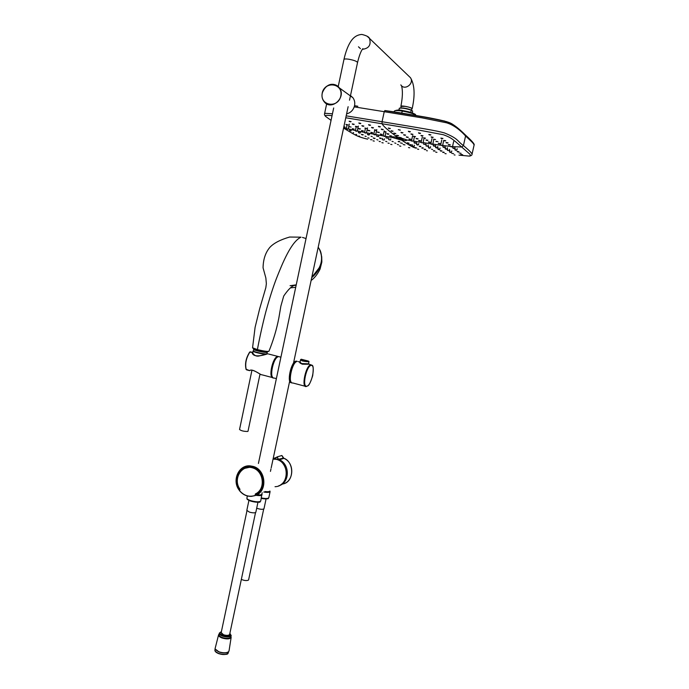 <?xml version="1.0" encoding="UTF-8"?>
<svg xmlns="http://www.w3.org/2000/svg" width="689" height="689" viewBox="0 0 689 689"><rect width="100%" height="100%" fill="white"/><g stroke="black" fill="none" stroke-linecap="round" stroke-linejoin="round"><path stroke-width="1.03" d="M357.832 106.261L354.551 105.693C355.119 102.695 354.577 100.043 352.923 97.735L350.503 95.564M448.892 122.435C429.058 116.587 405.287 114.271 385.005 110.567L385.056 110.567C405.296 113.392 425.88 117.104 446.808 121.695M464.946 134.57L465.454 135.053C472.051 141.004 474.928 144.363 474.084 145.129C473.92 144.147 472.792 142.692 470.69 140.789L465.583 135.974C459.201 129.05 452.828 124.657 446.463 122.788L422.323 117.905L384.238 111.687L384.806 110.593L427.576 117.595L444.396 121.006L451.812 123.736L459.219 129.265M346.179 115.847L382.059 121.729L384.238 111.687L354.232 106.873M326.569 104.263L324.528 113.918L325.337 113.323L332.451 113.78M343.57 128.102L352.484 133.451C356.144 135.432 358.366 136.973 367.642 139.178M375.72 134.544L392.351 137.499L401.773 140.194L405.967 140.668L407.104 140.013L400.92 137.946M343.682 127.568L346.369 128.361M348.238 128.86L355.403 130.522M357.298 130.927L364.567 132.409M366.47 132.788L373.808 134.191M399.482 137.636L397.613 137.283C389.285 131.289 383.385 126.518 382.076 123.753L382.059 121.729C420.738 128.137 436.171 130.548 444.56 132.977C458.943 138.877 456.919 140.944 463.439 145.568C469.045 150.28 471.913 153.147 472.034 154.172L474.084 145.129M458.977 155.128L469.459 156.127C470.63 155.361 470.484 154.465 469.02 153.449L456.187 142.192C453.009 139.858 451.7 137.722 443.397 134.743L408.956 128.214L345.775 117.767M332.046 115.7C326 114.994 323.985 115.33 326 116.699L331.056 120.36M397.613 137.283L393.402 136.818C392.429 136.663 392.075 136.896 392.351 137.499M401.248 138.489L403.263 139.901L401.007 138.584M400.111 138.119L401.403 138.928M400.412 138.411L401.411 138.902M402.488 140.039L401.265 139.574L402.488 140.022M399.25 138.067L401.265 139.574M399.284 137.955L400.404 138.79M400.688 139.238L401.325 139.531L400.447 138.713M397.114 137.456L395.727 137.197L397.114 137.456M398.578 137.989L396.321 137.611L398.578 137.989M397.682 138.222L399.818 138.851L397.682 138.222M398.716 139.014L400.369 139.299M400.628 139.66L398.871 139.411L400.55 139.609M399.887 138.997L398.087 138.833M399.241 139.057L399.715 139.144M398.164 137.705L397.648 137.714M411.833 108.957L412.168 108.698C412.504 107.518 400.636 105.064 400.886 106.364L401.093 106.674M397.252 137.55L396.7 137.456M399.809 139.299L400.593 139.402M398.793 139.187L399.723 139.6M399.405 138.989L400.008 139.014M398.431 138.73L399.009 138.842M399.207 139.049L399.775 139.144M399.723 138.739L398.759 138.696M400.834 138.885L401.05 139.324M401.325 139.522L402.006 139.807M401.859 139.522L402.686 139.884M400.714 138.627L401.213 138.833M399.095 138.394L397.441 138.119M273.137 458.796L273.705 458.788M280.871 455.799L281.879 455.507L283.506 458.486L279.45 459.796M255.946 493.91L255.18 495.469L255.3 494.091L256.368 493.686M239.893 489.13C232.693 479.148 241.529 464.274 252.63 467.874C263.887 470.931 265.868 489.328 255.43 493.935L255.533 494.03C267.496 489.147 263.017 467.4 250.047 467.245C239.746 466.1 233.192 480.276 239.85 489.173L239.867 489.302M255.602 495.374L255.094 495.589M255.524 495.322L255.016 495.451M239.936 489.345L239.634 490.809C242.855 494.659 246.791 496.511 251.451 496.364L255.076 495.598M239.651 490.697L239.617 490.818C242.838 494.668 246.783 496.511 251.451 496.364M251.941 370.251L239.548 429.48C241.072 430.789 243.768 431.452 247.635 431.469L248.023 431.193M265.592 354.249C261.717 354.068 252.381 351.743 253.027 351.123L253.19 351.011M266.91 353.69L266.342 353.896C263.766 354.146 252.682 351.571 253.388 350.89L253.035 351.106M253.707 349.392C252.837 350.029 264.051 352.647 266.652 352.415L267.211 352.268L266.979 353.913M218.568 634.905L215.02 648.874L218.869 651.794C223.133 653.129 226.354 653.129 228.524 651.777L229.058 650.752M215.528 649.744L218.938 651.983C222.711 653.198 225.699 653.267 227.913 652.173M219.128 634.087L218.611 634.733C218.361 635.895 219.507 636.981 222.065 637.997C226.793 639.358 229.816 639.168 231.142 637.42L230.97 636.421M219.291 633.312L219.042 634.483C218.844 635.568 219.929 636.584 222.306 637.532C226.715 638.798 229.558 638.634 230.849 637.015L230.884 636.817M220.936 632.7L223.357 635.241C226.672 636.197 228.817 636.068 229.781 634.862L229.816 634.707M221.298 632.114L220.971 632.545L223.443 634.836C226.759 635.792 228.903 635.663 229.868 634.457L229.781 633.785M246.955 510.833L221.195 632.597L223.537 634.767C226.69 635.68 228.731 635.559 229.652 634.414L229.687 634.268M248.936 500.395L246.826 510.36L249.435 512.125C252.803 513.021 254.939 513.081 255.826 512.297L255.843 512.194M241.339 579.371C244.018 580.577 246.326 580.861 248.255 580.224L248.634 579.716M256.687 508.224C260.287 509.429 262.716 509.619 263.982 508.792L263.999 508.697M253.492 348.944L258.857 350.822L267.521 351.967M267.453 351.993C267.444 352.983 253.113 349.986 253.586 349.099M400.834 107.854L401.153 106.416L405.089 106.347C409.077 107.079 411.342 107.846 411.901 108.647L411.893 108.698M249.909 370.449L249.521 370.596C252.648 368.098 260.278 375.152 262.371 374.911L272.353 377.555M254.232 355.154L252.045 352.286C253.009 358.676 264.8 354.775 267.754 353.81L259.4 355.903C256.497 356.695 254.129 355.515 252.32 352.372L249.668 352.165C245.982 358.039 244.793 363.732 246.102 369.235L249.702 370.639M268.469 353.991L277.917 356.42C272.663 356.506 267.935 378.45 273.283 377.873M277.124 357.307C273.197 359.021 269.528 373.007 272.112 376.401M308.439 364.248L302.428 364.214C300.12 363.301 299.284 362.586 299.93 362.061L300.016 362.052M300.559 359.736L300.051 362.001L301.438 363.534L308.526 363.844L310.825 364.86C305.821 365.11 301.041 387.941 306.278 386.538C307.802 385.125 308.569 388.389 312.685 375.729C314.339 362.293 311.549 366.092 310.954 364.86L311.867 365.127M308.526 363.844L308.999 361.51C307.88 361.854 305.554 361.639 302.023 360.847L300.568 359.675L301.231 359.236L302.342 360.468L308.284 361.036L301.231 359.236M412.384 112.996L412.608 111.067L411.342 110.033L410.704 112.428M398.897 110.128L399.344 108.173C402.574 107.639 406.579 108.259 411.342 110.033C405.847 108.19 401.92 107.57 399.525 108.173M385.056 110.567L386.193 110.748M416.096 115.597L415.734 115.106C413.409 113.59 408.939 112.247 402.324 111.067C397.751 110.378 395.124 110.352 394.444 110.998L394.444 110.998C396.7 109.878 399.439 109.732 402.652 110.567L401.541 113.229M415.794 115.545L415.57 114.675C415.579 114.073 409.628 111.928 408.405 111.773L402.729 110.593C408.749 111.67 412.832 112.901 414.95 114.288M415.209 114.365L416.07 115.588M396.502 137.55L398.354 137.834M398.018 138.084L397.467 137.989M278.589 485.891C291.533 481.689 287.253 458.633 273.585 458.831L273.128 458.822M279.097 485.685C290.138 482.533 290.026 463.714 278.933 459.554M275.169 458.581L273.18 458.555M255.447 495.176L255.671 494.108L255.748 495.408C267.866 490.999 265.902 469.519 253.113 466.41L250.245 465.885C238.713 464.541 231.59 480.664 239.341 490.327L239.763 489.078L239.436 490.318M255.679 494.099L255.455 495.279M255.74 494.022L256.523 493.496M242.898 469.14L242.674 469.045C239.987 470.931 238.213 473.567 237.361 476.96L237.524 476.977C238.368 473.619 240.125 471 242.795 469.131M267.849 351.571C267.659 352.294 264.24 351.89 257.583 350.374L257.402 349.607C259.365 338.859 262.897 322.822 265.902 311.557C269.563 298.234 273.077 287.21 276.444 278.485C282.43 263.353 291.214 241.589 301.015 237.171L289.613 237.042C280.414 239.712 273.886 243.096 270.019 247.187C265.541 252.363 263.224 259.236 263.06 267.788L265.859 278.012L266.359 283.696L265.833 287.666L259.65 308.836L255.094 327.344L252.562 347.773L257.402 349.607C263.663 351.106 267.504 351.674 268.925 351.304L267.849 351.536M290.181 285.694L296.236 284.85M311.824 277.159C321.582 267.969 324.002 258.444 319.076 248.583L318.197 247.23M390.68 144.32L391.955 144.587M381.878 142.649L383.153 142.924M373.016 140.832L374.256 141.124M397.355 144.449L398.526 144.776L397.355 144.449M394.711 142.976L395.891 143.329L394.711 142.976M388.148 143.14L388.811 143.295C390.508 143.476 386.262 142.683 388.811 143.295L388.829 143.295M379.226 141.426L379.949 141.607C381.603 141.796 377.4 140.969 379.949 141.607M385.694 141.323L386.873 141.676L385.694 141.323M376.745 139.609L377.925 139.97L376.745 139.609M392.041 141.366L393.23 141.727L392.041 141.366M382.559 138.403L382.283 139.669L384.135 140.082L384.402 138.825M373.274 137.938L375.109 138.351L374.36 138.515C376.022 138.67 371.759 137.826 374.342 138.515L373.274 137.938M362.147 137.697L363.069 137.964M358.857 136.034L359.624 136.267M367.883 137.783L369.054 138.162L367.883 137.783M364.989 136.129L366.178 136.525L364.989 136.129M355.963 134.364L356.618 134.562M353.173 132.538L353.603 132.796L353.173 132.538M363.258 134.777C362.483 135.035 361.863 134.889 361.406 134.321L363.249 134.777M371.061 136.25L372.267 136.646L371.061 136.25M380.156 137.989L381.361 138.368C380.586 138.653 379.966 138.515 379.493 137.955L380.156 137.989M388.932 138.351L388.656 139.617L390.534 140.039L390.809 138.765M386.21 136.439L385.909 137.834L387.795 138.248M376.961 134.777L376.659 136.164L378.545 136.577L378.864 135.122M368.159 134.441L369.373 134.837C368.589 135.113 367.969 134.966 367.495 134.398L368.159 134.441M359.52 133.115L359.09 132.848L359.52 133.115M358.693 131.22L358.426 132.486L360.287 132.951L360.58 131.608M360.287 132.96L360.287 132.96C359.512 133.227 358.891 133.072 358.426 132.495M350.124 130.686L350.563 130.953L350.124 130.686M349.469 130.307L351.321 130.824L349.469 130.307L349.702 129.222M346.533 128.946L347.824 129.265L346.533 128.946M348.186 129.101L346.317 128.602L348.186 129.101L349.263 124.063M356.911 131.289L355.602 131.013L356.911 131.289M355.421 130.721L357.264 131.125L358.34 126.061M364.765 132.856L366.092 133.115L364.765 132.856M366.393 132.899L364.541 132.512L366.393 132.899M374.015 134.605L375.35 134.855L374.015 134.605M375.651 134.639L375.694 134.691C374.902 134.975 374.273 134.837 373.791 134.26L375.651 134.639M385.022 136.362L383.11 135.957L385.022 136.37L385.952 132.081M345 127.052L343.811 126.965M343.871 126.673L344.991 127.052M352.527 129.032L353.845 129.308L352.527 129.032M354.146 129.093L352.294 128.679L354.146 129.093M361.768 130.893L363.103 131.151L361.768 130.893M363.404 130.936L361.544 130.54L363.404 130.936M371.095 132.658L372.439 132.899L371.095 132.658M372.792 132.736C371.991 133.029 371.354 132.891 370.871 132.305L372.783 132.744M380.5 134.364L381.852 134.605L380.5 134.364M382.206 134.433C381.405 134.734 380.759 134.596 380.276 134.01L382.197 134.441M349.22 126.664L351.089 127.077L349.168 126.604M358.719 128.826L360.063 129.084L358.719 128.826M360.373 128.869L360.416 128.929C359.624 129.222 358.986 129.067 358.495 128.473L360.373 128.869M368.133 130.6L369.485 130.85L368.133 130.6M369.795 130.634L367.9 130.247L369.795 130.634M377.624 132.322L378.984 132.564L377.624 132.322M379.338 132.391L377.391 131.969L379.338 132.4M374.704 130.143L376.082 130.385L374.704 130.143L373.791 134.252M376.392 130.169L376.435 130.221C375.617 130.54 374.962 130.393 374.471 129.782L376.392 130.169M364.946 128.111L366.849 128.498L364.894 128.051M355.636 126.63L356.988 126.897L355.636 126.63M357.307 126.673L355.403 126.268L357.307 126.673M346.05 124.459L347.928 124.881L345.99 124.399M398.793 141.314L399.784 141.641L398.793 141.314M400.533 142.942L402.393 143.329L400.533 142.942M403.125 144.535L404.977 144.914L403.125 144.535M408.482 147.541L409.757 147.79M418.309 149.28C420.075 149.487 415.768 148.764 418.309 149.28L417.482 149.1M415.82 148.092C417.603 148.247 413.262 147.515 415.82 148.092L416.612 147.928L414.769 147.558L415.829 148.092M410.816 145.086C412.633 145.207 408.215 144.457 410.816 145.086L411.626 144.905L409.757 144.526L410.833 145.095M407.699 142.838L407.199 142.847C407.681 143.398 408.31 143.527 409.094 143.234L407.699 142.838M389.983 136.026L391.343 136.258L389.983 136.026M391.653 136.034L391.688 136.095C390.887 136.396 390.241 136.258 389.75 135.673L391.653 136.034M387.184 133.985L388.562 134.226L387.184 133.985M388.872 134.002L388.906 134.062C388.096 134.372 387.451 134.226 386.951 133.632L388.872 134.002M385.745 132.055L384.35 131.814L385.745 132.055M384.161 131.504L386.098 131.883L384.118 131.453M426.534 150.65L427.369 150.831M424.949 149.625C426.767 149.78 422.391 149.057 424.949 149.625M424.596 149.134L425.759 149.461L424.596 149.134M422.538 148.204C424.372 148.342 419.963 147.61 422.538 148.204M422.185 147.696L423.356 148.032L422.185 147.696M420.109 146.645C421.961 146.766 417.508 146.025 420.109 146.645M419.747 146.111L420.927 146.464L419.747 146.111M417.646 144.983C419.506 145.086 415.019 144.354 417.646 144.983L418.473 144.802L416.569 144.414L417.663 144.991M429.471 148.152C431.357 148.256 426.87 147.549 429.471 148.152M430.306 147.963L428.412 147.601L430.306 147.971L430.591 146.671M431.495 149.194L432.649 149.53L431.495 149.194M433.812 150.615L434.974 150.943L433.812 150.615M435.681 152.114L436.955 152.338M444.896 153.552L446.136 153.768M443.105 152.054L444.267 152.355L443.105 152.054M454.163 154.887L455.05 155.042M440.133 150.598L442.019 150.951L440.133 150.598M442.924 146.981L444.87 147.3M452.759 148.032L454.723 148.29M450.744 146.74L452.182 146.878L450.744 146.74M450.511 146.387L452.501 146.705L453.672 141.434M442.252 145.741C440.727 145.534 440.727 145.534 442.252 145.741M440.641 145.241L442.588 145.56L443.716 140.47M431.056 144.165L432.459 144.371L431.056 144.165M430.858 143.855L432.787 144.199M421.367 142.683L422.745 142.899L421.367 142.683M421.168 142.373L413.486 141.073M414.408 136.853L413.46 141.193L411.548 140.84M409.163 139.23L410.549 139.454L409.163 139.23M410.885 139.281L408.93 138.885L410.885 139.29M418.86 140.771L420.264 140.995L418.86 140.771M418.662 140.461L420.574 140.771L418.636 140.427M428.644 142.261L430.057 142.468L428.644 142.261M428.446 141.951L430.367 142.244L428.42 141.908M438.523 143.656L439.944 143.846L438.523 143.656M440.254 143.622L438.29 143.303L440.254 143.622M448.522 144.845L449.969 144.983L448.522 144.845M450.287 144.802L448.281 144.492L450.287 144.793M446.257 142.856L447.721 142.993L446.257 142.856M448.039 142.812L446.016 142.494L448.039 142.821M435.965 141.357L437.946 141.676L435.93 141.314M426.207 140.263L427.628 140.47L426.207 140.263M426 139.945L427.938 140.246L425.974 139.91M416.328 138.773L417.741 138.989L416.328 138.773M416.122 138.455L418.077 138.816M406.536 137.223L407.931 137.447L406.536 137.223M406.329 136.904L408.276 137.266L406.303 136.861M399.534 137.645L400.912 137.878L399.534 137.645M399.336 137.344L401.248 137.714C400.438 138.015 399.784 137.886 399.301 137.292M396.821 135.621L398.208 135.854L396.821 135.621M396.623 135.311L398.561 135.681L396.588 135.268M394.082 133.459L395.477 133.692L394.082 133.459M393.875 133.141L395.831 133.528C395.004 133.847 394.341 133.7 393.841 133.098M403.875 135.07L405.287 135.302L403.875 135.07M403.676 134.751L405.606 135.07L403.642 134.708M413.762 136.629L415.183 136.853L413.762 136.629M413.555 136.31L415.501 136.62L413.529 136.267M425.509 138.162C424.906 138.549 424.243 138.42 423.494 137.766L425.501 138.17M433.579 139.238L435.577 139.557L433.545 139.187M443.966 140.763L445.439 140.909L443.966 140.763M445.74 140.685L443.716 140.401L445.74 140.685M441.124 138.455L442.605 138.618L441.124 138.455M440.908 138.127L442.949 138.429C442.157 138.825 441.468 138.704 440.882 138.084M431.383 137.257L432.838 137.456L431.383 137.257M431.168 136.939L433.183 137.283C432.485 137.671 431.805 137.542 431.142 136.887M430.573 135.018L429.101 134.82L430.573 135.018M428.894 134.501L430.918 134.846L428.859 134.433M421.229 135.811L422.684 136.026L421.229 135.811M421.022 135.492L423.003 135.793L420.996 135.44M418.74 133.184L420.204 133.399L418.74 133.184M418.524 132.856L420.548 133.244C420.092 133.7 419.412 133.563 418.507 132.796M411.178 134.277L412.616 134.501L411.178 134.277M410.971 133.959L412.961 134.338M408.594 131.616L410.05 131.84L408.594 131.616M408.388 131.289L410.403 131.677C409.809 132.133 409.128 131.987 408.362 131.237M401.205 132.71L402.626 132.934L401.205 132.71M400.998 132.383L402.979 132.779C402.135 133.106 401.463 132.96 400.972 132.34M399.964 130.281C398.397 130.014 398.397 130.014 399.964 130.281M398.337 129.73L400.292 130.049L398.294 129.661M391.309 131.091L392.73 131.323L391.309 131.091M391.111 130.764L393.074 131.16C392.239 131.487 391.567 131.341 391.076 130.721M388.553 128.378L389.983 128.61L388.553 128.378M388.346 128.051L390.336 128.464C389.759 128.903 389.087 128.748 388.32 127.99M381.499 129.437L382.903 129.678L381.499 129.437M383.256 129.506C382.421 129.842 381.758 129.687 381.267 129.067L383.256 129.523M380.07 126.957L378.649 126.716L380.07 126.957M378.459 126.406L380.423 126.81M371.759 127.758L373.154 127.999L371.759 127.758M373.472 127.775L373.507 127.853C372.689 128.163 372.026 128.008 371.526 127.379L373.472 127.775M368.813 125.071L370.217 125.312L368.813 125.071M370.579 125.157C369.933 125.562 369.27 125.407 368.572 124.683L370.57 125.165M362.104 126.027L363.482 126.276L362.104 126.027M363.801 126.053L363.835 126.13C363.025 126.431 362.371 126.276 361.863 125.656L363.801 126.053M352.518 124.253L353.888 124.52L352.518 124.253M354.206 124.296L352.277 123.882L354.206 124.296M359.064 123.331L360.459 123.581L359.064 123.331M360.786 123.357L360.821 123.434C360.261 123.848 359.589 123.693 358.831 122.943L360.786 123.357M349.392 121.574L350.77 121.832L349.392 121.574M351.097 121.608L349.151 121.195L351.097 121.608M415.148 143.234C417.026 143.329 412.496 142.589 415.148 143.234L415.984 143.045L414.063 142.649L415.166 143.243M423.873 142.907L423.597 144.182L425.518 144.578M433.484 144.371L433.209 145.637L434.303 146.214C436.249 146.266 431.624 145.603 434.285 146.214L435.147 146.008M433.209 145.637L435.147 145.999L435.448 144.664M451.751 153.354L453.638 153.673L451.751 153.354M426.017 145.93L427.929 146.318L426.017 145.939L426.302 144.673M436.619 147.946C438.557 148.014 433.984 147.351 436.619 147.946L437.472 147.739L435.543 147.386L436.628 147.946M446.239 149.237C448.238 149.272 443.604 148.686 446.239 149.237L447.109 149.022L445.172 148.695L446.257 149.246M455.205 148.454L454.912 149.746L455.997 150.271C458.064 150.219 453.345 149.797 455.989 150.271L456.867 150.03M454.912 149.746L456.876 150.021L457.177 148.678M438.91 149.582C440.839 149.668 436.309 149.005 438.91 149.582M438.574 149.048L439.763 149.384L438.574 149.048M447.385 150.366L449.306 150.693L447.385 150.357L447.669 149.091M458.107 151.933C460.157 151.899 455.489 151.459 458.107 151.933L458.986 151.692L457.048 151.416L458.116 151.933M450.632 152.441C452.595 152.502 448.039 151.916 450.632 152.441L451.484 152.235L449.581 151.916L450.64 152.441M459.15 153.01L461.062 153.294L459.15 153.01M460.752 154.431L462.646 154.715L460.752 154.422M412.272 146.111L414.132 146.49L412.272 146.111L412.547 144.862M370.441 139.617L371.905 139.678M399.542 145.982L400.826 146.24M463.439 145.568L461.794 147.015L452.518 146.628M352.449 97.399L350.46 95.745M346.601 113.874C350.735 112.789 353.379 110.059 354.542 105.693M346.601 113.883C350.744 112.798 353.388 110.076 354.551 105.701C355.128 102.704 354.585 100.051 352.923 97.735L339.246 87.822C336.077 83.369 326.896 81.242 322.202 93.136C323.597 84.833 334.776 81.285 339.246 87.822C346.92 97.192 331.349 111.377 324.131 101.705C322.237 99.268 321.591 96.417 322.211 93.144C321.582 96.408 322.228 99.268 324.131 101.705M322.28 93.127C324.82 80.441 343.544 83.3 340.771 96.055C338.127 108.819 319.498 105.761 322.28 93.127M401.773 140.203C408.258 144.647 412.625 147.196 414.881 147.825M465.583 135.974L463.447 145.508M452.501 146.697L442.605 145.457M441.77 140.005L440.615 145.207L432.813 144.087M430.832 143.794L423.106 142.614M411.531 140.754L407.104 140.013M426.439 117.397L425.251 117.19C439.22 119.567 447.841 121.634 451.088 123.391C455.024 125.553 459.813 129.437 465.463 135.053L465.583 135.957M408.655 75.971L410.489 77.736C414.511 83.653 404.503 91.017 400.826 84.885M367.237 36.293L369.468 38.377C371.345 44.837 368.985 48.488 362.397 49.315M360.433 48.643L358.469 46.792M338.196 86.65L343.94 59.538C344.104 58.918 345.637 58.798 348.548 59.185C353.733 60.124 356.738 61.218 357.548 62.475L357.522 62.587M274.153 458.529L275.307 458.056M273.438 458.547L275.505 457.685M283.368 458.099L284.032 458.392C295.288 463.077 293.884 482.498 282.189 484.074C294.737 482.705 294.504 461.303 283.368 458.09M275.238 458.374L276.995 456.945L281.879 455.507L283.446 457.685M278.761 460.011L283.463 458.366M275.152 458.676L276.995 456.945L278.278 459.296C277.745 457.031 276.78 456.747 275.402 458.443M283.368 458.125L278.278 459.296M257.178 494.814L257.703 494.866C260.123 495.046 261.51 494.831 261.863 494.211L261.898 494.073M239.66 490.749C244.018 495.727 249.125 497.312 254.982 495.494M264.938 491.541C267.823 491.877 269.485 491.705 269.924 491.033L270.088 491.679C269.485 492.489 267.366 492.609 263.749 492.041M221.393 631.641L219.335 633.105C219.136 634.19 220.222 635.198 222.607 636.136C227.008 637.411 229.85 637.247 231.142 635.637L231.185 635.318M221.376 631.71C218.999 632.726 219.515 633.992 222.917 635.534C229.23 636.886 231.547 636.171 229.868 633.389M247.36 499.017C247.566 499.732 248.798 500.455 251.054 501.196C255.602 502.402 258.573 502.531 259.96 501.583M247.36 495.959L246.912 498.069C246.765 498.888 248.109 499.766 250.925 500.705C256.11 502.066 259.383 502.178 260.726 501.041L260.761 500.886M255.963 495.322C259.443 495.804 261.476 495.649 262.044 494.848L262.07 494.616M215.45 651.475L218.706 653.62C222.306 654.783 225.165 654.843 227.284 653.792M215.114 649.116L214.951 649.873C214.71 651.157 215.941 652.337 218.637 653.422C223.624 654.886 226.862 654.653 228.335 652.741L228.386 652.509M261.381 497.958C265.532 498.741 268.004 498.681 268.796 497.759C267.099 498.199 271.681 499.396 261.286 498.397C264.955 499.086 267.203 499.051 268.047 498.276M270.088 491.679L268.822 497.622M252.183 352.294L250.512 351.89M246.249 369.562C244.905 363.895 246.128 358.039 249.918 351.993M250.365 351.855L249.702 352.045C245.947 357.996 244.741 363.783 246.076 369.39M278.106 356.558C273.145 356.299 268.185 377.253 273.085 377.744C268.658 375.531 274.429 355.8 278.666 356.609L278.106 356.558M296.106 361.828C291.99 362.164 287.468 379.415 290.896 381.732M295.667 362.173C291.886 363.714 288.131 378.028 290.68 381.215M296.184 361.105L297.243 361.363L296.184 361.105C291.016 361.294 286.297 383.919 291.654 382.679C287.709 380.604 292.592 361.441 297.217 361.372C292.05 361.57 287.33 384.298 292.722 382.955L305.218 386.262M297.028 361.406L296.408 361.312C291.602 361.131 286.658 382.49 291.49 382.55M277.383 357.178C273.473 359.374 269.942 372.809 272.276 376.633M279.786 356.893L278.666 356.609C273.275 356.738 268.632 379.329 274.239 378.054L276.375 378.623M296.124 361.854C292.274 363.981 288.605 377.968 290.922 381.706M298.294 361.647L300.042 362.052M311.23 365.377C306.416 365.704 301.834 387.115 306.751 386.228C311.531 385.59 315.993 364.86 311.23 365.377M399.293 108.294C401.885 107.803 405.855 108.44 411.187 110.188M273.12 458.857L276.435 459.356C290.267 462.663 289.027 486.546 275.032 486.701M255.533 495.15C267.203 490.508 265.317 470.113 252.915 466.754C240.694 462.801 231.177 479.449 239.41 490.163M260.7 473.903C255.895 467.22 250.09 465.471 243.286 468.658L250.098 467.159C254.534 467.59 258.048 469.855 260.64 473.946L260.7 473.903M262.655 484.668C263.258 481.163 262.733 477.804 261.088 474.592L261.028 474.635C262.664 477.821 263.181 481.155 262.578 484.634L262.655 484.668M257.1 493.376C259.822 491.507 261.622 488.854 262.492 485.435L262.423 485.383C261.562 488.777 259.779 491.403 257.083 493.246L257.1 493.376M237.205 477.718C236.611 481.189 237.128 484.522 238.747 487.709L238.902 487.631C237.292 484.47 236.783 481.172 237.369 477.727L237.205 477.718M260.64 473.954L260.649 473.946C258.056 469.846 254.542 467.59 250.098 467.159M262.483 484.72L262.578 484.634C263.189 481.146 262.673 477.821 261.036 474.635L260.933 474.566M257.083 493.246L257.1 493.238C259.779 491.395 261.562 488.777 262.423 485.401L262.431 485.375M321.711 256.773L320.29 251.063L321.72 256.876C322.116 264.593 318.783 271.518 311.721 277.65M296.167 285.143L294.453 285.479M292.971 285.487L296.218 284.91M311.79 277.314L319.55 267.366L321.065 262.957M306.037 238.549L302.471 237.412M384.712 136.568C383.196 136.25 383.196 136.25 384.712 136.568M349.392 126.965L349.392 126.965C350.83 127.258 350.83 127.258 349.392 126.965M365.127 128.421C366.608 128.688 366.608 128.688 365.127 128.421M346.222 124.761L346.222 124.761C347.678 125.062 347.678 125.062 346.222 124.761M398.75 141.607C401.119 142.278 396.528 141.348 398.75 141.607M407.759 143.148C410.506 143.743 406.441 143.191 407.759 143.148M433.82 150.917L433.82 150.917C431.986 150.779 436.395 151.468 433.82 150.917M443.113 152.347C441.253 152.235 445.688 152.88 443.113 152.347M441.184 151.124L441.184 151.124C443.087 151.227 438.6 150.572 441.184 151.124M411.807 141.185C413.167 141.348 413.167 141.348 411.807 141.185M436.171 141.676C437.722 141.874 437.722 141.874 436.171 141.676M425.165 138.343C423.606 138.11 423.606 138.11 425.165 138.343M433.786 139.557C435.353 139.755 435.353 139.755 433.786 139.557M472.043 154.172C472.163 155.025 471.319 155.68 469.502 156.119M326.25 116.949C324.872 115.812 324.304 114.805 324.528 113.909M412.168 108.698C415.183 94.996 414.623 84.678 410.489 77.736L369.468 38.377C369.028 36.905 366.514 35.595 361.923 34.45C355.197 34.751 351.786 39.902 350.735 41.547C347.997 45.698 345.732 51.649 343.957 59.418M400.886 106.364C402.652 97.347 402.867 90.466 401.523 85.737M362.896 48.635C361.105 50.65 359.313 55.258 357.548 62.475L349.512 100.189M250.305 467.168L250.047 467.245C239.729 466.1 233.175 480.293 239.841 489.181M262.182 492.713L261.863 494.211M252.717 353.181L253.018 351.192M260.011 374.136L248.006 431.262M253.69 349.452L253.397 350.873M231.142 637.42L229.015 651.053M230.849 637.015L231.142 635.637L229.885 633.32M229.652 634.414L255.533 512.582M255.826 512.297L257.962 502.238M261.906 494.03L260.726 501.041L259.96 501.833C260.666 502.514 257.695 502.307 251.029 501.204C245.008 498.647 247.807 499.172 246.886 498.311M228.55 651.751L228.335 652.741C227.275 652.354 230.806 655.919 218.671 653.637C216.157 652.569 214.899 651.458 214.899 650.304M248.608 579.837L263.689 509.068M263.982 508.792L266.083 498.905M411.901 108.647L411.566 110.188M333.683 107.958L258.418 463.456M348.134 106.692L293.471 363.301M289.707 380.991L271.208 467.814M270.975 468.916L270.648 470.449M270.613 470.621L270.45 471.397M260.571 374.428C257.772 372.482 251.244 368.77 249.788 370.604M246.671 369.864L249.547 370.63M246.111 369.476L246.636 369.855M278.666 356.609L280.914 357.186M309.008 361.51L308.276 361.036M393.798 111.98L394.444 110.998M274.506 458.538L273.585 458.831M273.068 459.107L276.444 459.356C286.702 461.001 290.258 478.958 280.707 484.789M239.316 490.335C231.556 480.681 238.687 464.558 250.245 465.885M321.72 256.876L321.841 262.035L320.084 269.046C317.577 274.162 314.589 277.977 311.109 280.501M295.71 287.313L290.637 287.838M311.816 277.185C317.379 272.405 320.618 266.755 321.539 260.235C321.772 255.076 320.945 251.192 319.076 248.583L318.18 247.325M252.562 347.902L253.406 348.522M290.078 285.694L294.789 285.272C291.86 285.909 288.174 289.492 283.722 296.037L280.862 306.183L278.83 318.085C276.633 329.385 273.326 340.452 268.925 351.304M382.283 139.669L384.135 140.074M388.656 139.626L390.534 140.031M388.122 136.775L387.804 138.248L385.909 137.843M376.659 136.164L378.545 136.577M367.788 133.046L367.495 134.398M369.683 133.408L369.373 134.837M346.317 128.602L347.075 125.053M356.196 126.845L355.378 130.66L357.264 131.125M365.394 128.542L364.541 132.503M367.53 127.887L366.436 132.951M376.788 129.61L375.694 134.682M384.221 130.858L383.118 135.948M416.854 143.14L416.578 144.406M418.757 143.501L418.473 144.802M428.687 146.344L428.412 147.592M443.199 145.68L442.915 146.955L444.017 147.515L444.87 147.291L445.172 145.939M453.043 146.705L452.751 148.006L453.853 148.54L454.731 148.281L455.033 146.929M440.615 145.207L442.588 145.56M431.977 138.644L430.832 143.82L432.787 144.19L433.812 139.583M422.271 137.18L421.134 142.339M424.062 138.274L423.08 142.718M412.651 135.655L411.522 140.797L413.46 141.193M418.077 138.808L416.096 138.411M412.961 134.329L410.945 133.907M378.416 126.328L380.423 126.793M414.347 141.374L414.063 142.649M416.268 141.736L415.984 143.045M423.597 144.182L425.526 144.569L425.819 143.234M428.222 145L427.929 146.309M435.827 146.12L435.551 147.377M437.765 146.412L437.472 147.739M445.456 147.42L445.172 148.686M447.402 147.679L447.109 149.022M438.135 147.782L437.859 149.031M440.047 148.075L439.763 149.384M449.607 149.349L449.306 150.684M449.865 150.667L449.581 151.916M451.777 150.925L451.484 152.235M414.416 145.207L414.132 146.481M371.293 139.841L371.905 139.669"/></g></svg>
